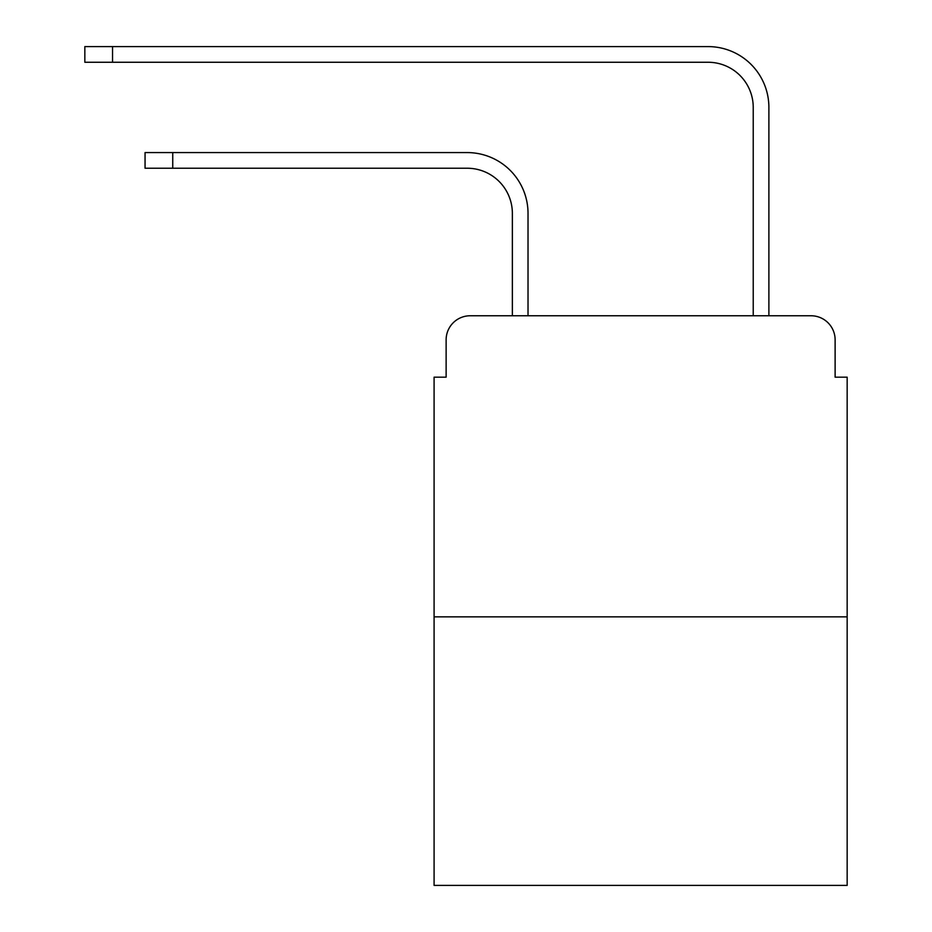 <?xml version="1.0" encoding="UTF-8"?>
<svg xmlns="http://www.w3.org/2000/svg" width="932" height="932" viewBox="0 0 932 932"><rect width="100%" height="100%" fill="white"/><g stroke="black" fill="none" stroke-linecap="round" stroke-linejoin="round"><path stroke-width="1.4" d="M446.125 339.854L446.125 377.18L446.125 339.854A24.081 24.081 0 0 1 470.217 315.762L512.367 315.762L512.367 213.393A45.167 45.167 0 0 0 467.2 168.238A45.167 45.167 0 0 1 512.367 213.393A45.167 45.167 0 0 0 467.2 168.238A45.167 45.167 0 0 1 512.367 213.393A45.167 45.167 0 0 0 467.2 168.238A45.167 45.167 0 0 1 512.367 213.393A45.167 45.167 0 0 0 467.2 168.238A45.167 45.167 0 0 1 512.367 213.393A45.167 45.167 0 0 0 467.2 168.238A45.167 45.167 0 0 1 512.367 213.393A45.167 45.167 0 0 0 467.2 168.238A45.167 45.167 0 0 1 512.367 213.393A45.167 45.167 0 0 0 467.2 168.238A45.167 45.167 0 0 1 512.367 213.393A45.167 45.167 0 0 0 467.2 168.238A45.167 45.167 0 0 1 512.367 213.393M847.165 616.844L434.091 616.844L434.091 885.4L847.165 885.4L847.165 377.18L835.119 377.18L835.119 339.854A24.081 24.081 0 0 0 811.038 315.762L470.217 315.762M434.091 616.844L434.091 377.18L446.125 377.18M528.025 315.762L528.025 213.393L528.025 315.762L528.025 213.393L528.025 315.762L528.025 213.393L528.025 315.762L528.025 213.393L528.025 315.762L528.025 213.393L528.025 315.762L528.025 213.393L528.025 315.762L528.025 213.393L528.025 315.762L528.025 213.393L528.025 315.762L546.688 315.762M734.556 315.762L753.231 315.762L753.231 107.413A45.167 45.167 0 0 0 708.064 62.258A45.167 45.167 0 0 1 753.231 107.413A45.167 45.167 0 0 0 708.064 62.258A45.167 45.167 0 0 1 753.231 107.413A45.167 45.167 0 0 0 708.064 62.258A45.167 45.167 0 0 1 753.231 107.413A45.167 45.167 0 0 0 708.064 62.258A45.167 45.167 0 0 1 753.231 107.413A45.167 45.167 0 0 0 708.064 62.258A45.167 45.167 0 0 1 753.231 107.413A45.167 45.167 0 0 0 708.064 62.258A45.167 45.167 0 0 1 753.231 107.413A45.167 45.167 0 0 0 708.064 62.258A45.167 45.167 0 0 1 753.231 107.413A45.167 45.167 0 0 0 708.064 62.258A45.167 45.167 0 0 1 753.231 107.413M768.888 315.762L768.888 107.413L768.888 315.762L768.888 107.413L768.888 315.762L768.888 107.413L768.888 315.762L768.888 107.413L768.888 315.762L768.888 107.413L768.888 315.762L768.888 107.413L768.888 315.762L768.888 107.413L768.888 315.762L768.888 107.413L768.888 315.762L811.038 315.762M835.119 377.18L835.119 339.854M145.054 152.58L172.746 152.58L172.746 168.238L145.054 168.238L145.054 152.58M172.746 168.238L467.2 168.238M528.025 213.393A60.813 60.813 0 0 0 467.2 152.58L172.746 152.58M84.835 46.6L112.539 46.6L112.539 62.258L84.835 62.258L84.835 46.6M768.888 107.413A60.813 60.813 0 0 0 708.064 46.6L112.539 46.6M112.539 62.258L708.064 62.258"/></g></svg>

